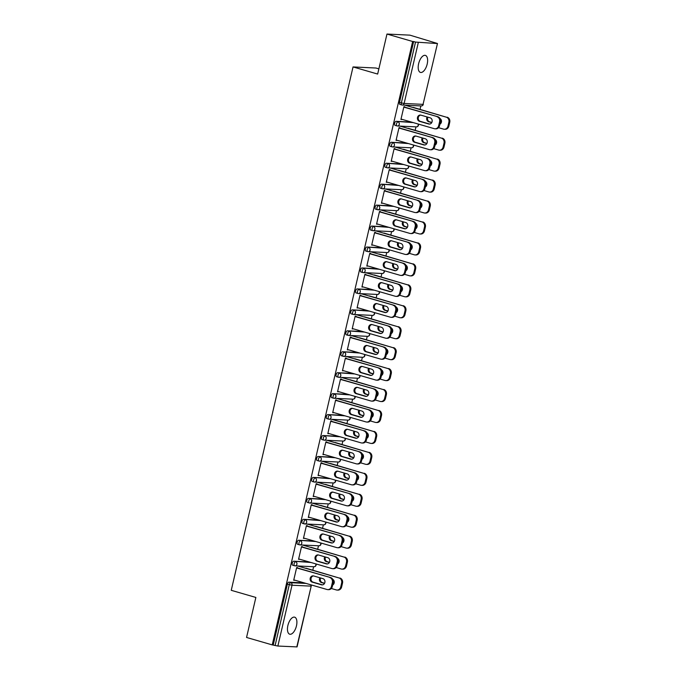 <?xml version="1.0" encoding="UTF-8"?>
<svg xmlns="http://www.w3.org/2000/svg" width="681" height="681" viewBox="0 0 681 681"><rect width="100%" height="100%" fill="white"/><g stroke="black" fill="none" stroke-linecap="round" stroke-linejoin="round"><path stroke-width="1.02" d="M296.456 625.89A8.87 4.197 106.2 0 0 294.643 617.173A8.87 4.197 106.2 0 0 287.893 625.481A8.87 4.197 106.2 0 0 289.706 634.198A8.87 4.197 106.2 0 0 296.456 625.89M427.183 64.108A8.87 4.197 106.2 0 0 425.37 55.382A8.87 4.197 106.2 0 0 418.628 63.699A8.87 4.197 106.2 0 0 420.441 72.416A8.87 4.197 106.2 0 0 427.183 64.108M378.874 68.866L375.98 68.023L353.039 66.934L231.251 590.316L255.869 597.45L246.556 637.459L272.23 644.898L412.643 41.49L386.97 34.05L409.911 35.148L437.474 43.499L423.054 104.363L437.474 43.499M312.809 570.167L313.609 566.728M317.686 549.218L318.487 545.779M322.564 528.277L323.364 524.838M327.433 507.328L328.233 503.889M332.311 486.387L333.111 482.948M337.18 465.438L337.98 461.999M342.058 444.489L342.858 441.05M346.935 423.548L347.736 420.109M351.805 402.599L352.605 399.16M356.682 381.649L357.482 378.21M361.551 360.709L362.352 357.27M366.429 339.759L367.229 336.32M371.307 318.819L372.107 315.38M376.176 297.869L376.976 294.43M381.054 276.92L381.854 273.481M385.923 255.979L386.723 252.54M390.8 235.03L391.601 231.591M395.678 214.081L396.478 210.642M400.547 193.14L401.347 189.701M405.425 172.191L406.225 168.752M410.294 151.25L411.094 147.811M415.172 130.301L415.972 126.862M420.049 109.352L420.849 105.913M401.696 104.908L400.028 104.423A2.077 0.979 -73.8 0 1 399.917 104.406A2.077 0.979 -73.8 0 1 399.492 102.363L401.373 102.908L415.521 42.077L437.211 43.541M399.492 102.363L413.648 41.532L412.643 41.49M415.521 42.077L413.648 41.532M296.797 646.95L311.217 586.086L297.061 646.907L277.865 646.048L272.23 644.898M353.039 66.934L377.657 74.059L386.97 34.05M400.973 119.269L401.79 119.507L400.922 119.464L403.893 106.713L404.761 106.755L404.625 107.343M413.163 107.572L414.031 107.607M294.456 565.715L292.796 565.239A2.077 0.979 -73.8 0 1 292.685 565.221A2.077 0.979 -73.8 0 1 292.26 563.178A2.077 0.979 -73.8 0 1 293.732 561.212L309.072 561.944M273.234 644.941L287.382 584.119A2.077 0.979 -73.8 0 1 288.855 582.153L304.194 582.885M302.262 547.209L302.398 546.622L301.53 546.579L298.559 559.331L299.478 559.161M310.8 547.439L311.668 547.481M304.211 523.825L302.543 523.348A2.077 0.979 -73.8 0 1 302.432 523.323A2.077 0.979 -73.8 0 1 302.006 521.28A2.077 0.979 -73.8 0 1 303.479 519.314L318.819 520.046M312.009 505.319L312.153 504.732L311.277 504.689L308.314 517.441L309.234 517.271M320.547 505.549L321.415 505.583M313.958 481.935L312.29 481.45A2.077 0.979 -73.8 0 1 312.179 481.433A2.077 0.979 -73.8 0 1 311.753 479.39A2.077 0.979 -73.8 0 1 313.226 477.424L328.565 478.156M321.764 463.429L321.9 462.833L321.032 462.799L318.061 475.551L318.98 475.381M330.294 463.65L331.162 463.693M323.705 440.045L322.036 439.56A2.077 0.979 -73.8 0 1 321.934 439.543A2.077 0.979 -73.8 0 1 321.509 437.5A2.077 0.979 -73.8 0 1 322.981 435.534L338.321 436.266M331.511 421.539L331.647 420.943L330.779 420.901L327.808 433.661L328.727 433.491M340.04 421.76L340.917 421.803M333.452 398.147L331.792 397.67A2.077 0.979 -73.8 0 1 331.681 397.653A2.077 0.979 -73.8 0 1 331.255 395.61A2.077 0.979 -73.8 0 1 332.728 393.644L348.068 394.376M341.258 379.64L341.394 379.053L340.526 379.011L337.555 391.762L338.474 391.592M349.796 379.87L350.664 379.913M343.198 356.257L341.539 355.771A2.077 0.979 -73.8 0 1 341.428 355.754A2.077 0.979 -73.8 0 1 341.002 353.711A2.077 0.979 -73.8 0 1 342.475 351.745L357.814 352.477M351.004 337.75L351.141 337.163L350.272 337.121L347.31 349.872L348.229 349.702M359.542 337.972L360.411 338.014M352.954 314.367L351.285 313.881A2.077 0.979 -73.8 0 1 351.175 313.864A2.077 0.979 -73.8 0 1 350.749 311.821A2.077 0.979 -73.8 0 1 352.222 309.855L367.561 310.587M360.751 295.86L360.896 295.265L360.019 295.222L357.057 307.982L357.976 307.812M369.289 296.082L370.158 296.124M362.701 272.477L361.032 271.991A2.077 0.979 -73.8 0 1 360.921 271.974A2.077 0.979 -73.8 0 1 360.504 269.931A2.077 0.979 -73.8 0 1 361.969 267.965L377.308 268.697M370.507 253.97L370.643 253.375L369.774 253.332L366.804 266.092L367.723 265.913M379.036 254.192L379.904 254.234M372.447 230.578L370.787 230.101A2.077 0.979 -73.8 0 1 370.677 230.084A2.077 0.979 -73.8 0 1 370.251 228.033A2.077 0.979 -73.8 0 1 371.724 226.075L387.063 226.807M380.253 212.072L380.39 211.485L379.521 211.442L376.55 224.194L377.47 224.023M388.791 212.302L389.66 212.344M382.194 188.688L380.534 188.203A2.077 0.979 -73.8 0 1 380.424 188.186A2.077 0.979 -73.8 0 1 379.998 186.143A2.077 0.979 -73.8 0 1 381.471 184.176L396.81 184.909M390 170.182L390.136 169.595L389.268 169.552L386.297 182.304L387.217 182.133M398.538 170.403L399.406 170.446M391.941 146.798L390.281 146.313A2.077 0.979 -73.8 0 1 390.17 146.296A2.077 0.979 -73.8 0 1 389.745 144.253A2.077 0.979 -73.8 0 1 391.217 142.286L406.557 143.019M399.747 128.292L399.883 127.696L399.015 127.653L396.053 140.414L396.972 140.243M408.285 128.513L409.153 128.556M396.819 125.849L395.159 125.372A2.077 0.979 -73.8 0 1 395.048 125.347A2.077 0.979 -73.8 0 1 394.622 123.304A2.077 0.979 -73.8 0 1 396.095 121.337L411.435 122.069M403.407 149.462L404.276 149.505M394.878 149.241L395.014 148.645L394.146 148.603L391.175 161.363L392.094 161.184M387.072 167.739L385.403 167.262A2.077 0.979 -73.8 0 1 385.293 167.245A2.077 0.979 -73.8 0 1 384.876 165.202A2.077 0.979 -73.8 0 1 386.34 163.236L401.688 163.968M393.661 191.352L394.529 191.395M385.123 191.131L385.267 190.535L384.399 190.493L381.428 203.253L382.347 203.083M377.325 209.637L375.657 209.152A2.077 0.979 -73.8 0 1 375.546 209.135A2.077 0.979 -73.8 0 1 375.12 207.092A2.077 0.979 -73.8 0 1 376.593 205.126L391.933 205.858M383.914 233.242L384.782 233.285M375.376 233.021L375.512 232.425L374.644 232.391L371.681 245.143L372.601 244.973M367.57 251.527L365.91 251.042A2.077 0.979 -73.8 0 1 365.799 251.025A2.077 0.979 -73.8 0 1 365.374 248.982A2.077 0.979 -73.8 0 1 366.846 247.016L382.186 247.748M374.167 275.141L375.035 275.175M365.629 274.911L365.765 274.324L364.897 274.281L361.926 287.033L362.845 286.863M357.823 293.417L356.163 292.941A2.077 0.979 -73.8 0 1 356.052 292.915A2.077 0.979 -73.8 0 1 355.627 290.872A2.077 0.979 -73.8 0 1 357.099 288.906L372.439 289.638M364.42 317.031L365.288 317.074M355.882 316.81L356.018 316.214L355.15 316.171L352.179 328.932L353.099 328.753M348.076 335.307L346.416 334.831A2.077 0.979 -73.8 0 1 346.306 334.814A2.077 0.979 -73.8 0 1 345.88 332.771A2.077 0.979 -73.8 0 1 347.353 330.804L362.692 331.536M354.665 358.921L355.533 358.964M346.135 358.7L346.271 358.104L345.403 358.061L342.432 370.822L343.352 370.651M338.329 377.206L336.661 376.721A2.077 0.979 -73.8 0 1 336.55 376.704A2.077 0.979 -73.8 0 1 336.133 374.661A2.077 0.979 -73.8 0 1 337.597 372.694L352.937 373.426M344.918 400.811L345.786 400.854M336.38 400.59L336.525 399.994L335.648 399.96L332.686 412.712L333.605 412.541M328.582 419.096L326.914 418.611A2.077 0.979 -73.8 0 1 326.803 418.594A2.077 0.979 -73.8 0 1 326.378 416.551A2.077 0.979 -73.8 0 1 327.85 414.584L343.19 415.316M335.171 442.71L336.039 442.752M326.633 442.48L326.769 441.892L325.901 441.85L322.939 454.602L323.85 454.431M318.827 460.986L317.167 460.509A2.077 0.979 -73.8 0 1 317.057 460.484A2.077 0.979 -73.8 0 1 316.631 458.441A2.077 0.979 -73.8 0 1 318.104 456.474L333.443 457.215M325.424 484.6L326.293 484.642M316.886 484.378L317.023 483.782L316.154 483.74L313.183 496.5L314.103 496.321M309.08 502.884L307.42 502.399A2.077 0.979 -73.8 0 1 307.31 502.382A2.077 0.979 -73.8 0 1 306.884 500.339A2.077 0.979 -73.8 0 1 308.357 498.373L323.696 499.105M315.669 526.49L316.546 526.532M307.14 526.268L307.276 525.672L306.407 525.63L303.437 538.39L304.356 538.22M299.334 544.774L297.665 544.289A2.077 0.979 -73.8 0 1 297.563 544.272A2.077 0.979 -73.8 0 1 297.137 542.229A2.077 0.979 -73.8 0 1 298.61 540.263L313.95 540.995M305.922 568.38L306.79 568.422M297.393 568.158L297.529 567.571L296.661 567.528L293.69 580.28L294.609 580.11M396.921 140.456L396.095 140.218M392.043 161.397L391.217 161.159M387.174 182.346L386.348 182.108M382.296 203.296L381.471 203.057M377.419 224.236L376.602 223.998M372.55 245.186L371.724 244.947M367.672 266.135L366.846 265.896M362.803 287.076L361.977 286.837M357.925 308.025L357.099 307.786M353.047 328.966L352.23 328.727M348.178 349.915L347.353 349.676M343.301 370.864L342.475 370.626M338.423 391.805L337.606 391.566M333.554 412.754L332.728 412.516M328.676 433.703L327.859 433.465M323.807 454.644L322.981 454.406M318.929 475.593L318.104 475.355M314.052 496.534L313.234 496.296M309.183 517.483L308.357 517.245M304.305 538.433L303.479 538.194M299.436 559.373L298.61 559.135M294.558 580.323L293.732 580.084M429.685 124.07A3.184 2.792 92.7 0 1 429.558 124.036L420.296 121.346A3.184 2.792 92.7 0 1 420.73 115.098M404.667 107.147L437.874 116.766A4.154 3.635 92.7 0 1 440.454 121.814L439.551 125.713A4.154 3.635 92.7 0 1 435.84 128.845L434.963 128.803A4.154 3.635 -87.3 0 0 438.683 125.67L439.551 125.713M434.963 128.803A4.154 3.635 -87.3 0 1 434.231 128.675L401.015 119.056M403.799 107.104L437.874 116.766M440.454 121.814L439.585 121.771L438.683 125.67M428.69 123.993L419.428 121.303A3.184 2.792 92.7 0 1 420.858 115.132L430.12 117.813A3.184 2.792 92.7 0 1 428.69 123.993L429.558 124.036M439.585 121.771A4.154 3.635 -87.3 0 0 437.006 116.723M427.115 116.945A3.184 2.792 -87.3 0 0 428.724 121.754L431.737 122.623M439.9 124.206A3.184 2.792 -87.3 0 0 440.003 118.511M438.53 127.679L443.527 129.118A4.154 3.635 -87.3 0 0 444.259 129.245A4.154 3.635 -87.3 0 0 447.979 126.113L448.881 122.222A4.154 3.635 -87.3 0 0 446.302 117.175L413.205 107.368M404.803 105.146L446.302 117.175M447.979 126.113L448.847 126.155L449.749 122.257L448.881 122.222M427.881 117.166A3.184 2.792 -87.3 0 0 429.592 121.797L431.831 122.444M448.847 126.155A4.154 3.635 92.7 0 1 445.136 129.288L444.259 129.245M447.17 117.217A4.154 3.635 92.7 0 1 449.749 122.257M424.816 145.01A3.184 2.792 92.7 0 1 424.68 144.976L415.419 142.295A3.184 2.792 92.7 0 1 415.853 136.038M399.798 128.096L433.005 137.715A4.154 3.635 92.7 0 1 435.585 142.763L434.674 146.653A4.154 3.635 92.7 0 1 430.962 149.786L430.094 149.743A4.154 3.635 -87.3 0 0 433.806 146.611L434.674 146.653M430.094 149.743A4.154 3.635 -87.3 0 1 429.353 149.624L396.146 140.005M398.93 128.054L433.005 137.715M435.585 142.763L434.716 142.721L433.806 146.611M423.812 144.934L414.55 142.252A3.184 2.792 92.7 0 1 415.989 136.081L425.25 138.762A3.184 2.792 92.7 0 1 423.812 144.934L424.68 144.976M434.716 142.721A4.154 3.635 -87.3 0 0 432.137 137.673M419.939 165.96A3.184 2.792 92.7 0 1 419.811 165.926L410.549 163.244A3.184 2.792 92.7 0 1 410.983 156.988M394.92 149.037L428.128 158.664A4.154 3.635 92.7 0 1 430.707 163.704L429.805 167.603A4.154 3.635 92.7 0 1 426.085 170.735L425.216 170.693A4.154 3.635 -87.3 0 0 428.936 167.56L429.805 167.603M425.216 170.693A4.154 3.635 -87.3 0 1 424.476 170.573L391.269 160.946M394.052 148.994L428.128 158.664M430.707 163.704L429.839 163.67L428.936 167.56M418.934 165.883L409.673 163.202A3.184 2.792 92.7 0 1 411.111 157.022L420.373 159.703A3.184 2.792 92.7 0 1 418.934 165.883L419.811 165.926M429.839 163.67A4.154 3.635 -87.3 0 0 427.259 158.622M415.07 186.909A3.184 2.792 92.7 0 1 414.933 186.866L405.672 184.185A3.184 2.792 92.7 0 1 406.106 177.937M390.043 169.986L423.259 179.605A4.154 3.635 92.7 0 1 425.838 184.653L424.927 188.552A4.154 3.635 92.7 0 1 421.216 191.684L420.347 191.642A4.154 3.635 -87.3 0 0 424.059 188.509L424.927 188.552M420.347 191.642A4.154 3.635 -87.3 0 1 419.607 191.514L386.399 181.895M389.174 169.944L423.259 179.605M425.838 184.653L424.961 184.611L424.059 188.509M414.065 186.832L404.803 184.142A3.184 2.792 92.7 0 1 406.242 177.971L415.504 180.652A3.184 2.792 92.7 0 1 414.065 186.832L414.933 186.866M424.961 184.611A4.154 3.635 -87.3 0 0 422.382 179.563M410.192 207.85A3.184 2.792 92.7 0 1 410.056 207.816L400.794 205.134A3.184 2.792 92.7 0 1 401.228 198.878M385.174 190.935L418.381 200.554A4.154 3.635 92.7 0 1 420.96 205.602L420.058 209.493A4.154 3.635 92.7 0 1 416.338 212.625L415.47 212.583A4.154 3.635 -87.3 0 0 419.181 209.45L420.058 209.493M415.47 212.583A4.154 3.635 -87.3 0 1 414.729 212.463L381.522 202.844M384.305 190.893L418.381 200.554M420.96 205.602L420.092 205.56L419.181 209.45M409.187 207.773L399.926 205.092A3.184 2.792 92.7 0 1 401.364 198.912L410.626 201.602A3.184 2.792 92.7 0 1 409.187 207.773L410.056 207.816M420.092 205.56A4.154 3.635 -87.3 0 0 417.513 200.512M405.314 228.799A3.184 2.792 92.7 0 1 405.186 228.765L395.925 226.083A3.184 2.792 92.7 0 1 396.359 219.827M380.296 211.876L413.503 221.495A4.154 3.635 92.7 0 1 416.082 226.543L415.18 230.442A4.154 3.635 92.7 0 1 411.469 233.574L410.592 233.532A4.154 3.635 -87.3 0 0 414.312 230.399L415.18 230.442M410.592 233.532A4.154 3.635 -87.3 0 1 409.86 233.404L376.644 223.785M379.428 211.834L413.503 221.495M416.082 226.543L415.214 226.501L414.312 230.399M404.318 228.722L395.057 226.041A3.184 2.792 92.7 0 1 396.487 219.861L405.748 222.542A3.184 2.792 92.7 0 1 404.318 228.722L405.186 228.765M415.214 226.501A4.154 3.635 -87.3 0 0 412.635 221.461M422.237 137.885A3.184 2.792 -87.3 0 0 423.846 142.695L426.859 143.572M435.031 145.147A3.184 2.792 -87.3 0 0 435.133 139.46M433.661 148.62L438.649 150.067A4.154 3.635 -87.3 0 0 439.39 150.195A4.154 3.635 -87.3 0 0 443.101 147.062L444.012 143.163A4.154 3.635 -87.3 0 0 441.433 138.115L408.328 128.317M399.926 126.096L441.433 138.115M443.101 147.062L443.969 147.096L444.88 143.206L444.012 143.163M423.012 138.107A3.184 2.792 -87.3 0 0 424.714 142.738L426.953 143.385M443.969 147.096A4.154 3.635 92.7 0 1 440.258 150.229L439.39 150.195M442.301 138.158A4.154 3.635 92.7 0 1 444.88 143.206M417.359 158.835A3.184 2.792 -87.3 0 0 418.968 163.644L421.982 164.513M430.154 166.096A3.184 2.792 -87.3 0 0 430.256 160.401M428.783 169.569L433.771 171.016A4.154 3.635 -87.3 0 0 434.512 171.135A4.154 3.635 -87.3 0 0 438.232 168.003L439.134 164.112A4.154 3.635 -87.3 0 0 436.555 159.065L403.458 149.267M395.057 147.036L436.555 159.065M438.232 168.003L439.1 168.045L440.003 164.155L439.134 164.112M418.134 159.056A3.184 2.792 -87.3 0 0 419.845 163.687L422.084 164.334M439.1 168.045A4.154 3.635 92.7 0 1 435.38 171.178L434.512 171.135M437.423 159.107A4.154 3.635 92.7 0 1 440.003 164.155M412.49 179.775A3.184 2.792 -87.3 0 0 414.099 184.594L417.112 185.462M425.276 187.045A3.184 2.792 -87.3 0 0 425.387 181.35M423.914 190.51L428.902 191.957A4.154 3.635 -87.3 0 0 429.643 192.085A4.154 3.635 -87.3 0 0 433.354 188.952L434.265 185.053A4.154 3.635 -87.3 0 0 431.677 180.014L398.581 170.207M390.179 167.986L431.677 180.014M433.354 188.952L434.223 188.995L435.133 185.096L434.265 185.053M413.256 180.005A3.184 2.792 -87.3 0 0 414.967 184.628L417.206 185.283M434.223 188.995A4.154 3.635 92.7 0 1 430.511 192.127L429.643 192.085M432.554 180.048A4.154 3.635 92.7 0 1 435.133 185.096M407.613 200.725A3.184 2.792 -87.3 0 0 409.221 205.534L412.235 206.411M420.407 207.986A3.184 2.792 -87.3 0 0 420.509 202.3M419.036 211.459L424.025 212.906A4.154 3.635 -87.3 0 0 424.765 213.025A4.154 3.635 -87.3 0 0 428.477 209.893L429.388 206.002A4.154 3.635 -87.3 0 0 426.808 200.955L393.712 191.157M385.31 188.935L426.808 200.955M428.477 209.893L429.353 209.935L430.256 206.045L429.388 206.002M408.387 200.946A3.184 2.792 -87.3 0 0 410.09 205.577L412.337 206.224M429.353 209.935A4.154 3.635 92.7 0 1 425.634 213.068L424.765 213.025M427.677 200.997A4.154 3.635 92.7 0 1 430.256 206.045M402.743 221.674A3.184 2.792 -87.3 0 0 404.352 226.484L407.366 227.352M415.529 228.935A3.184 2.792 -87.3 0 0 415.631 223.24M414.159 232.408L419.155 233.855A4.154 3.635 -87.3 0 0 419.888 233.975A4.154 3.635 -87.3 0 0 423.608 230.842L424.51 226.952A4.154 3.635 -87.3 0 0 421.931 221.904L388.834 212.106M380.432 209.876L421.931 221.904M423.608 230.842L424.476 230.885L425.378 226.994L424.51 226.952M403.51 221.895A3.184 2.792 -87.3 0 0 405.221 226.526L407.459 227.173M424.476 230.885A4.154 3.635 92.7 0 1 420.764 234.017L419.888 233.975M422.799 221.946A4.154 3.635 92.7 0 1 425.378 226.994M400.445 249.74A3.184 2.792 92.7 0 1 400.309 249.706L391.047 247.024A3.184 2.792 92.7 0 1 391.481 240.776M375.427 232.825L408.634 242.445A4.154 3.635 92.7 0 1 411.213 247.492L410.302 251.383A4.154 3.635 92.7 0 1 406.591 254.515L405.723 254.481A4.154 3.635 -87.3 0 0 409.434 251.349L410.302 251.383M405.723 254.481A4.154 3.635 -87.3 0 1 404.982 254.353L371.775 244.734M374.55 232.783L408.634 242.445M411.213 247.492L410.345 247.45L409.434 251.349M399.441 249.663L390.179 246.982A3.184 2.792 92.7 0 1 391.618 240.81L400.879 243.492A3.184 2.792 92.7 0 1 399.441 249.663L400.309 249.706M410.345 247.45A4.154 3.635 -87.3 0 0 407.766 242.402M397.866 242.615A3.184 2.792 -87.3 0 0 399.475 247.424L402.488 248.301M410.66 249.884A3.184 2.792 -87.3 0 0 410.762 244.19M409.29 253.349L414.278 254.796A4.154 3.635 -87.3 0 0 415.018 254.924A4.154 3.635 -87.3 0 0 418.73 251.791L419.641 247.893A4.154 3.635 -87.3 0 0 417.061 242.845L383.956 233.047M375.554 230.825L417.061 242.845M418.73 251.791L419.598 251.834L420.509 247.935L419.641 247.893M398.64 242.845A3.184 2.792 -87.3 0 0 400.343 247.467L402.582 248.122M419.598 251.834A4.154 3.635 92.7 0 1 415.887 254.966L415.018 254.924M417.93 242.887A4.154 3.635 92.7 0 1 420.509 247.935M395.567 270.689A3.184 2.792 92.7 0 1 395.431 270.655L386.178 267.974A3.184 2.792 92.7 0 1 386.612 261.717M370.549 253.775L403.756 263.394A4.154 3.635 92.7 0 1 406.336 268.442L405.433 272.332A4.154 3.635 92.7 0 1 401.713 275.464L400.845 275.422A4.154 3.635 -87.3 0 0 404.565 272.289L405.433 272.332M400.845 275.422A4.154 3.635 -87.3 0 1 400.105 275.303L366.897 265.675M369.681 253.732L403.756 263.394M406.336 268.442L405.467 268.399L404.565 272.289M394.563 270.612L385.301 267.931A3.184 2.792 92.7 0 1 386.74 261.751L396.001 264.441A3.184 2.792 92.7 0 1 394.563 270.612L395.431 270.655M405.467 268.399A4.154 3.635 -87.3 0 0 402.888 263.351M392.988 263.564A3.184 2.792 -87.3 0 0 394.597 268.374L397.61 269.25M405.782 270.825A3.184 2.792 -87.3 0 0 405.885 265.139M404.412 274.298L409.4 275.745A4.154 3.635 -87.3 0 0 410.141 275.865A4.154 3.635 -87.3 0 0 413.861 272.732L414.763 268.842A4.154 3.635 -87.3 0 0 412.184 263.794L379.087 253.996M370.685 251.774L412.184 263.794M413.861 272.732L414.729 272.775L415.631 268.884L414.763 268.842M393.763 263.785A3.184 2.792 -87.3 0 0 395.474 268.416L397.713 269.063M414.729 272.775A4.154 3.635 92.7 0 1 411.009 275.907L410.141 275.865M413.052 263.836A4.154 3.635 92.7 0 1 415.631 268.884M390.698 291.638A3.184 2.792 92.7 0 1 390.562 291.604L381.3 288.914A3.184 2.792 92.7 0 1 381.735 282.666M365.671 274.715L398.887 284.335A4.154 3.635 92.7 0 1 401.467 289.382L400.556 293.281A4.154 3.635 92.7 0 1 396.844 296.414L395.976 296.371A4.154 3.635 -87.3 0 0 399.687 293.239L400.556 293.281M395.976 296.371A4.154 3.635 -87.3 0 1 395.235 296.244L362.028 286.624M364.803 274.673L398.887 284.335M401.467 289.382L400.59 289.34L399.687 293.239M389.694 291.562L380.432 288.88A3.184 2.792 92.7 0 1 381.871 282.7L391.132 285.382A3.184 2.792 92.7 0 1 389.694 291.562L390.562 291.604M400.59 289.34A4.154 3.635 -87.3 0 0 398.01 284.292M388.119 284.513A3.184 2.792 -87.3 0 0 389.728 289.323L392.741 290.191M400.905 291.774A3.184 2.792 -87.3 0 0 401.015 286.08M399.543 295.248L404.531 296.686A4.154 3.635 -87.3 0 0 405.272 296.814A4.154 3.635 -87.3 0 0 408.983 293.681L409.885 289.791A4.154 3.635 -87.3 0 0 407.306 284.743L374.209 274.937M365.808 272.715L407.306 284.743M408.983 293.681L409.851 293.724L410.762 289.825L409.885 289.791M388.885 284.735A3.184 2.792 -87.3 0 0 390.596 289.365L392.835 290.012M409.851 293.724A4.154 3.635 92.7 0 1 406.14 296.856L405.272 296.814M408.183 284.786A4.154 3.635 92.7 0 1 410.762 289.825M385.821 312.579A3.184 2.792 92.7 0 1 385.684 312.545L376.423 309.864A3.184 2.792 92.7 0 1 376.857 303.607M360.802 295.665L394.01 305.284A4.154 3.635 92.7 0 1 396.589 310.332L395.687 314.222A4.154 3.635 92.7 0 1 391.967 317.355L391.098 317.312A4.154 3.635 -87.3 0 0 394.81 314.179L395.687 314.222M391.098 317.312A4.154 3.635 -87.3 0 1 390.358 317.193L357.15 307.574M359.934 295.622L394.01 305.284M396.589 310.332L395.721 310.289L394.81 314.179M384.816 312.502L375.554 309.821A3.184 2.792 92.7 0 1 376.993 303.649L386.255 306.331A3.184 2.792 92.7 0 1 384.816 312.502L385.684 312.545M395.721 310.289A4.154 3.635 -87.3 0 0 393.141 305.241M383.241 305.454A3.184 2.792 -87.3 0 0 384.85 310.264L387.864 311.14M396.036 312.715A3.184 2.792 -87.3 0 0 396.138 307.029M394.665 316.188L399.653 317.635A4.154 3.635 -87.3 0 0 400.394 317.763A4.154 3.635 -87.3 0 0 404.105 314.631L405.016 310.732A4.154 3.635 -87.3 0 0 402.437 305.684L369.34 295.886M360.939 293.664L402.437 305.684M404.105 314.631L404.982 314.665L405.885 310.774L405.016 310.732M384.016 305.684A3.184 2.792 -87.3 0 0 385.718 310.306L387.966 310.953M404.982 314.665A4.154 3.635 92.7 0 1 401.262 317.797L400.394 317.763M403.305 305.726A4.154 3.635 92.7 0 1 405.885 310.774M380.943 333.528A3.184 2.792 92.7 0 1 380.815 333.494L371.554 330.813A3.184 2.792 92.7 0 1 371.988 324.556M355.925 316.605L389.132 326.233A4.154 3.635 92.7 0 1 391.711 331.281L390.809 335.171A4.154 3.635 92.7 0 1 387.089 338.304L386.221 338.261A4.154 3.635 -87.3 0 0 389.941 335.129L390.809 335.171M386.221 338.261A4.154 3.635 -87.3 0 1 385.489 338.142L352.273 328.514M355.056 316.571L389.132 326.233M391.711 331.281L390.843 331.238L389.941 335.129M379.947 333.452L370.685 330.77A3.184 2.792 92.7 0 1 372.115 324.59L381.377 327.272A3.184 2.792 92.7 0 1 379.947 333.452L380.815 333.494M390.843 331.238A4.154 3.635 -87.3 0 0 388.264 326.19M378.364 326.403A3.184 2.792 -87.3 0 0 379.981 331.213L382.986 332.081M391.158 333.664A3.184 2.792 -87.3 0 0 391.26 327.97M389.787 337.138L394.784 338.585A4.154 3.635 -87.3 0 0 395.516 338.704A4.154 3.635 -87.3 0 0 399.236 335.571L400.139 331.681A4.154 3.635 -87.3 0 0 397.559 326.633L364.463 316.835M356.061 314.605L397.559 326.633M399.236 335.571L400.105 335.614L401.007 331.724L400.139 331.681M379.138 326.625A3.184 2.792 -87.3 0 0 380.849 331.255L383.088 331.902M400.105 335.614A4.154 3.635 92.7 0 1 396.385 338.746L395.516 338.704M398.428 326.676A4.154 3.635 92.7 0 1 401.007 331.724M376.074 354.478A3.184 2.792 92.7 0 1 375.938 354.435L366.676 351.754A3.184 2.792 92.7 0 1 367.11 345.505M351.055 337.555L384.263 347.174A4.154 3.635 92.7 0 1 386.842 352.222L385.931 356.12A4.154 3.635 92.7 0 1 382.22 359.253L381.351 359.21A4.154 3.635 -87.3 0 0 385.063 356.078L385.931 356.12M381.351 359.21A4.154 3.635 -87.3 0 1 380.611 359.083L347.404 349.464M350.179 337.512L384.263 347.174M386.842 352.222L385.974 352.179L385.063 356.078M375.069 354.401L365.808 351.711A3.184 2.792 92.7 0 1 367.246 345.539L376.508 348.221A3.184 2.792 92.7 0 1 375.069 354.401L375.938 354.435M385.974 352.179A4.154 3.635 -87.3 0 0 383.394 347.131M373.494 347.353A3.184 2.792 -87.3 0 0 375.103 352.162L378.117 353.03M386.28 354.614A3.184 2.792 -87.3 0 0 386.391 348.919M384.918 358.087L389.907 359.525A4.154 3.635 -87.3 0 0 390.647 359.653A4.154 3.635 -87.3 0 0 394.359 356.521L395.269 352.622A4.154 3.635 -87.3 0 0 392.69 347.582L359.585 337.776M351.183 335.554L392.69 347.582M394.359 356.521L395.227 356.563L396.138 352.664L395.269 352.622M374.269 347.574A3.184 2.792 -87.3 0 0 375.972 352.196L378.21 352.852M395.227 356.563A4.154 3.635 92.7 0 1 391.515 359.696L390.647 359.653M393.558 347.616A4.154 3.635 92.7 0 1 396.138 352.664M371.196 375.418A3.184 2.792 92.7 0 1 371.06 375.384L361.798 372.703A3.184 2.792 92.7 0 1 362.232 366.446M346.178 358.504L379.385 368.123A4.154 3.635 92.7 0 1 381.964 373.171L381.062 377.061A4.154 3.635 92.7 0 1 377.342 380.194L376.474 380.151A4.154 3.635 -87.3 0 0 380.194 377.019L381.062 377.061M376.474 380.151A4.154 3.635 -87.3 0 1 375.733 380.032L342.526 370.413M345.31 358.461L379.385 368.123M381.964 373.171L381.096 373.128L380.194 377.019M370.192 375.342L360.93 372.66A3.184 2.792 92.7 0 1 362.369 366.48L371.63 369.17A3.184 2.792 92.7 0 1 370.192 375.342L371.06 375.384M381.096 373.128A4.154 3.635 -87.3 0 0 378.517 368.08M368.617 368.293A3.184 2.792 -87.3 0 0 370.226 373.103L373.239 373.98M381.411 375.554A3.184 2.792 -87.3 0 0 381.513 369.868M380.041 379.028L385.029 380.475A4.154 3.635 -87.3 0 0 385.769 380.594A4.154 3.635 -87.3 0 0 389.489 377.461L390.392 373.571A4.154 3.635 -87.3 0 0 387.812 368.523L354.716 358.725M346.314 356.503L387.812 368.523M389.489 377.461L390.358 377.504L391.26 373.614L390.392 373.571M369.391 368.515A3.184 2.792 -87.3 0 0 371.094 373.145L373.341 373.792M390.358 377.504A4.154 3.635 92.7 0 1 386.638 380.636L385.769 380.594M388.681 368.566A4.154 3.635 92.7 0 1 391.26 373.614M366.327 396.368A3.184 2.792 92.7 0 1 366.191 396.333L356.929 393.652A3.184 2.792 92.7 0 1 357.363 387.395M341.3 379.445L374.516 389.072A4.154 3.635 92.7 0 1 377.095 394.112L376.184 398.01A4.154 3.635 92.7 0 1 372.473 401.143L371.605 401.1A4.154 3.635 -87.3 0 0 375.316 397.968L376.184 398.01M371.605 401.1A4.154 3.635 -87.3 0 1 370.864 400.973L337.657 391.354M340.432 379.402L374.516 389.072M377.095 394.112L376.218 394.078L375.316 397.968M365.322 396.291L356.061 393.609A3.184 2.792 92.7 0 1 357.499 387.429L366.761 390.111A3.184 2.792 92.7 0 1 365.322 396.291L366.191 396.333M376.218 394.078A4.154 3.635 -87.3 0 0 373.639 389.03M363.748 389.243A3.184 2.792 -87.3 0 0 365.356 394.052L368.37 394.92M376.533 396.504A3.184 2.792 -87.3 0 0 376.644 390.809M375.163 399.977L380.16 401.424A4.154 3.635 -87.3 0 0 380.9 401.543A4.154 3.635 -87.3 0 0 384.612 398.411L385.514 394.52A4.154 3.635 -87.3 0 0 382.935 389.472L349.838 379.675M341.436 377.444L382.935 389.472M384.612 398.411L385.48 398.453L386.391 394.563L385.514 394.52M364.514 389.464A3.184 2.792 -87.3 0 0 366.225 394.095L368.464 394.742M385.48 398.453A4.154 3.635 92.7 0 1 381.769 401.586L380.9 401.543M383.812 389.515A4.154 3.635 92.7 0 1 386.391 394.563M361.449 417.308A3.184 2.792 92.7 0 1 361.313 417.274L352.051 414.593A3.184 2.792 92.7 0 1 352.486 408.345M336.431 400.394L369.638 410.013A4.154 3.635 92.7 0 1 372.218 415.061L371.315 418.951A4.154 3.635 92.7 0 1 367.595 422.084L366.727 422.05A4.154 3.635 -87.3 0 0 370.438 418.917L371.315 418.951M366.727 422.05A4.154 3.635 -87.3 0 1 365.986 421.922L332.779 412.303M335.563 400.351L369.638 410.013M372.218 415.061L371.349 415.018L370.438 418.917M360.445 417.232L351.183 414.55A3.184 2.792 92.7 0 1 352.622 408.379L361.883 411.06A3.184 2.792 92.7 0 1 360.445 417.232L361.313 417.274M371.349 415.018A4.154 3.635 -87.3 0 0 368.77 409.971M358.87 410.183A3.184 2.792 -87.3 0 0 360.479 414.993L363.492 415.87M371.664 417.453A3.184 2.792 -87.3 0 0 371.766 411.758M370.294 420.918L375.282 422.365A4.154 3.635 -87.3 0 0 376.023 422.492A4.154 3.635 -87.3 0 0 379.734 419.36L380.645 415.461A4.154 3.635 -87.3 0 0 378.066 410.413L344.961 400.615M336.567 398.394L378.066 410.413M379.734 419.36L380.611 419.402L381.513 415.504L380.645 415.461M359.645 410.413A3.184 2.792 -87.3 0 0 361.347 415.035L363.586 415.691M380.611 419.402A4.154 3.635 92.7 0 1 376.891 422.535L376.023 422.492M378.934 410.456A4.154 3.635 92.7 0 1 381.513 415.504M356.572 438.258A3.184 2.792 92.7 0 1 356.444 438.223L347.182 435.542A3.184 2.792 92.7 0 1 347.616 429.285M331.553 421.343L364.761 430.962A4.154 3.635 92.7 0 1 367.34 436.01L366.438 439.9A4.154 3.635 92.7 0 1 362.718 443.033L361.849 442.99A4.154 3.635 -87.3 0 0 365.569 439.858L366.438 439.9M361.849 442.99A4.154 3.635 -87.3 0 1 361.117 442.871L327.901 433.244M330.685 421.301L364.761 430.962M367.34 436.01L366.472 435.968L365.569 439.858M355.576 438.181L346.314 435.5A3.184 2.792 92.7 0 1 347.744 429.319L357.006 432.009A3.184 2.792 92.7 0 1 355.576 438.181L356.444 438.223M366.472 435.968A4.154 3.635 -87.3 0 0 363.892 430.92M353.992 431.133A3.184 2.792 -87.3 0 0 355.61 435.942L358.615 436.819M366.787 438.394A3.184 2.792 -87.3 0 0 366.889 432.707M365.416 441.867L370.413 443.314A4.154 3.635 -87.3 0 0 371.145 443.433A4.154 3.635 -87.3 0 0 374.865 440.301L375.767 436.41A4.154 3.635 -87.3 0 0 373.188 431.362L340.091 421.565M331.69 419.343L373.188 431.362M374.865 440.301L375.733 440.343L376.636 436.453L375.767 436.41M354.767 431.354A3.184 2.792 -87.3 0 0 356.478 435.985L358.717 436.632M375.733 440.343A4.154 3.635 92.7 0 1 372.013 443.476L371.145 443.433M374.056 431.405A4.154 3.635 92.7 0 1 376.636 436.453M351.702 459.207A3.184 2.792 92.7 0 1 351.566 459.173L342.305 456.483A3.184 2.792 92.7 0 1 342.739 450.235M326.684 442.284L359.891 451.903A4.154 3.635 92.7 0 1 362.471 456.951L361.56 460.85A4.154 3.635 92.7 0 1 357.848 463.982L356.98 463.94A4.154 3.635 -87.3 0 0 360.692 460.807L361.56 460.85M356.98 463.94A4.154 3.635 -87.3 0 1 356.24 463.812L323.032 454.193M325.807 442.241L359.891 451.903M362.471 456.951L361.602 456.908L360.692 460.807M350.698 459.13L341.436 456.449A3.184 2.792 92.7 0 1 342.875 450.269L352.137 452.95A3.184 2.792 92.7 0 1 350.698 459.13L351.566 459.173M361.602 456.908A4.154 3.635 -87.3 0 0 359.023 451.869M349.123 452.082A3.184 2.792 -87.3 0 0 350.732 456.891L353.745 457.76M361.909 459.343A3.184 2.792 -87.3 0 0 362.02 453.648M360.547 462.816L365.535 464.263A4.154 3.635 -87.3 0 0 366.276 464.382A4.154 3.635 -87.3 0 0 369.987 461.25L370.898 457.36A4.154 3.635 -87.3 0 0 368.319 452.312L335.214 442.505M326.812 440.284L368.319 452.312M369.987 461.25L370.856 461.292L371.766 457.394L370.898 457.36M349.898 452.303A3.184 2.792 -87.3 0 0 351.6 456.934L353.839 457.581M370.856 461.292A4.154 3.635 92.7 0 1 367.144 464.425L366.276 464.382M369.187 452.354A4.154 3.635 92.7 0 1 371.766 457.394M346.825 480.148A3.184 2.792 92.7 0 1 346.689 480.114L337.427 477.432A3.184 2.792 92.7 0 1 337.861 471.184M321.807 463.233L355.014 472.852A4.154 3.635 92.7 0 1 357.593 477.9L356.691 481.79A4.154 3.635 92.7 0 1 352.971 484.923L352.103 484.881A4.154 3.635 -87.3 0 0 355.822 481.748L356.691 481.79M352.103 484.881A4.154 3.635 -87.3 0 1 351.362 484.761L318.155 475.142M320.938 463.191L355.014 472.852M357.593 477.9L356.725 477.858L355.822 481.748M345.82 480.071L336.559 477.39A3.184 2.792 92.7 0 1 337.997 471.218L347.259 473.899A3.184 2.792 92.7 0 1 345.82 480.071L346.689 480.114M356.725 477.858A4.154 3.635 -87.3 0 0 354.146 472.81M344.245 473.023A3.184 2.792 -87.3 0 0 345.854 477.832L348.868 478.709M357.04 480.284A3.184 2.792 -87.3 0 0 357.142 474.597M355.669 483.757L360.658 485.204A4.154 3.635 -87.3 0 0 361.398 485.332A4.154 3.635 -87.3 0 0 365.118 482.199L366.02 478.3A4.154 3.635 -87.3 0 0 363.441 473.252L330.345 463.455M321.943 461.233L363.441 473.252M365.118 482.199L365.986 482.242L366.889 478.343L366.02 478.3M345.02 473.252A3.184 2.792 -87.3 0 0 346.723 477.875L348.97 478.522M365.986 482.242A4.154 3.635 92.7 0 1 362.266 485.366L361.398 485.332M364.309 473.295A4.154 3.635 92.7 0 1 366.889 478.343M341.956 501.097A3.184 2.792 92.7 0 1 341.819 501.063L332.558 498.381A3.184 2.792 92.7 0 1 332.992 492.125M316.929 484.174L350.136 493.802A4.154 3.635 92.7 0 1 352.724 498.85L351.813 502.74A4.154 3.635 92.7 0 1 348.102 505.872L347.225 505.83A4.154 3.635 -87.3 0 0 350.945 502.697L351.813 502.74M347.225 505.83A4.154 3.635 -87.3 0 1 346.493 505.711L313.286 496.083M316.061 484.14L350.136 493.802M352.724 498.85L351.847 498.807L350.945 502.697M340.951 501.02L331.69 498.339A3.184 2.792 92.7 0 1 333.128 492.159L342.39 494.84A3.184 2.792 92.7 0 1 340.951 501.02L341.819 501.063M351.847 498.807A4.154 3.635 -87.3 0 0 349.268 493.759M339.376 493.972A3.184 2.792 -87.3 0 0 340.985 498.781L343.999 499.658M352.162 501.233A3.184 2.792 -87.3 0 0 352.264 495.538M350.792 504.706L355.788 506.153A4.154 3.635 -87.3 0 0 356.529 506.272A4.154 3.635 -87.3 0 0 360.24 503.14L361.143 499.25A4.154 3.635 -87.3 0 0 358.564 494.202L325.467 484.404M317.065 482.182L358.564 494.202M360.24 503.14L361.109 503.182L362.02 499.292L361.143 499.25M340.142 494.193A3.184 2.792 -87.3 0 0 341.853 498.824L344.092 499.471M361.109 503.182A4.154 3.635 92.7 0 1 357.397 506.315L356.529 506.272M359.432 494.244A4.154 3.635 92.7 0 1 362.02 499.292M337.078 522.046A3.184 2.792 92.7 0 1 336.942 522.012L327.68 519.322A3.184 2.792 92.7 0 1 328.114 513.074M312.06 505.123L345.267 514.742A4.154 3.635 92.7 0 1 347.846 519.79L346.935 523.689A4.154 3.635 92.7 0 1 343.224 526.822L342.356 526.779A4.154 3.635 -87.3 0 0 346.067 523.646L346.935 523.689M342.356 526.779A4.154 3.635 -87.3 0 1 341.615 526.651L308.408 517.032M311.191 505.081L345.267 514.742M347.846 519.79L346.978 519.748L346.067 523.646M336.073 521.969L326.812 519.28A3.184 2.792 92.7 0 1 328.251 513.108L337.512 515.789A3.184 2.792 92.7 0 1 336.073 521.969L336.942 522.012M346.978 519.748A4.154 3.635 -87.3 0 0 344.399 514.7M334.499 514.921A3.184 2.792 -87.3 0 0 336.108 519.731L339.121 520.599M347.293 522.182A3.184 2.792 -87.3 0 0 347.395 516.487M345.922 525.655L350.911 527.094A4.154 3.635 -87.3 0 0 351.651 527.222A4.154 3.635 -87.3 0 0 355.363 524.089L356.274 520.19A4.154 3.635 -87.3 0 0 353.694 515.151L320.589 505.345M312.187 503.123L353.694 515.151M355.363 524.089L356.231 524.132L357.142 520.233L356.274 520.19M335.273 515.142A3.184 2.792 -87.3 0 0 336.976 519.765L339.215 520.42M356.231 524.132A4.154 3.635 92.7 0 1 352.52 527.264L351.651 527.222M354.563 515.185A4.154 3.635 92.7 0 1 357.142 520.233M332.2 542.987A3.184 2.792 92.7 0 1 332.073 542.953L322.811 540.271A3.184 2.792 92.7 0 1 323.245 534.015M307.182 526.072L340.389 535.692A4.154 3.635 92.7 0 1 342.969 540.74L342.066 544.63A4.154 3.635 92.7 0 1 338.346 547.762L337.478 547.72A4.154 3.635 -87.3 0 0 341.198 544.587L342.066 544.63M337.478 547.72A4.154 3.635 -87.3 0 1 336.737 547.601L303.53 537.981M306.314 526.03L340.389 535.692M342.969 540.74L342.1 540.697L341.198 544.587M331.196 542.91L321.943 540.229A3.184 2.792 92.7 0 1 323.373 534.049L332.634 536.739A3.184 2.792 92.7 0 1 331.196 542.91L332.073 542.953M342.1 540.697A4.154 3.635 -87.3 0 0 339.521 535.649M329.621 535.862A3.184 2.792 -87.3 0 0 331.238 540.671L334.243 541.548M342.415 543.123A3.184 2.792 -87.3 0 0 342.517 537.437M341.045 546.596L346.033 548.043A4.154 3.635 -87.3 0 0 346.774 548.171A4.154 3.635 -87.3 0 0 350.494 545.038L351.396 541.14A4.154 3.635 -87.3 0 0 348.817 536.092L315.72 526.294M307.318 524.072L348.817 536.092M350.494 545.038L351.362 545.072L352.264 541.182L351.396 541.14M330.396 536.083A3.184 2.792 -87.3 0 0 332.107 540.714L334.345 541.361M351.362 545.072A4.154 3.635 92.7 0 1 347.642 548.205L346.774 548.171M349.685 536.134A4.154 3.635 92.7 0 1 352.264 541.182M327.331 563.936A3.184 2.792 92.7 0 1 327.195 563.902L317.933 561.221A3.184 2.792 92.7 0 1 318.368 554.964M302.313 547.013L335.52 556.641A4.154 3.635 92.7 0 1 338.099 561.68L337.189 565.579A4.154 3.635 92.7 0 1 333.477 568.712L332.609 568.669A4.154 3.635 -87.3 0 0 336.32 565.536L337.189 565.579M332.609 568.669A4.154 3.635 -87.3 0 1 331.868 568.541L298.661 558.922M301.436 546.971L335.52 556.641M338.099 561.68L337.231 561.646L336.32 565.536M326.327 563.859L317.065 561.178A3.184 2.792 92.7 0 1 318.504 554.998L327.765 557.679A3.184 2.792 92.7 0 1 326.327 563.859L327.195 563.902M337.231 561.646A4.154 3.635 -87.3 0 0 334.652 556.598M324.752 556.811A3.184 2.792 -87.3 0 0 326.361 561.621L329.374 562.489M337.538 564.072A3.184 2.792 -87.3 0 0 337.648 558.377M336.176 567.545L341.164 568.993A4.154 3.635 -87.3 0 0 341.905 569.112A4.154 3.635 -87.3 0 0 345.616 565.979L346.527 562.089A4.154 3.635 -87.3 0 0 343.948 557.041L310.842 547.243M302.441 545.013L343.948 557.041M345.616 565.979L346.484 566.022L347.395 562.131L346.527 562.089M325.527 557.032A3.184 2.792 -87.3 0 0 327.229 561.663L329.468 562.31M346.484 566.022A4.154 3.635 92.7 0 1 342.773 569.154L341.905 569.112M344.816 557.084A4.154 3.635 92.7 0 1 347.395 562.131M322.454 584.877A3.184 2.792 92.7 0 1 322.317 584.843L313.056 582.161A3.184 2.792 92.7 0 1 313.49 575.913M297.435 567.963L330.643 577.582A4.154 3.635 92.7 0 1 333.222 582.63L332.319 586.52A4.154 3.635 92.7 0 1 328.6 589.652L327.731 589.618A4.154 3.635 -87.3 0 0 331.451 586.486L332.319 586.52M327.731 589.618A4.154 3.635 -87.3 0 1 326.991 589.491L293.783 579.871M296.567 567.92L330.643 577.582M333.222 582.63L332.354 582.587L331.451 586.486M321.449 584.809L312.187 582.119A3.184 2.792 92.7 0 1 313.626 575.947L322.888 578.629A3.184 2.792 92.7 0 1 321.449 584.809L322.317 584.843M332.354 582.587A4.154 3.635 -87.3 0 0 329.774 577.539M319.874 577.752A3.184 2.792 -87.3 0 0 321.483 582.561L324.496 583.438M332.668 585.022A3.184 2.792 -87.3 0 0 332.771 579.327M331.298 588.486L336.286 589.933A4.154 3.635 -87.3 0 0 337.027 590.061A4.154 3.635 -87.3 0 0 340.747 586.928L341.649 583.03A4.154 3.635 -87.3 0 0 339.07 577.982L305.973 568.184M297.571 565.962L339.07 577.982M340.747 586.928L341.615 586.971L342.517 583.072L341.649 583.03M320.649 577.982A3.184 2.792 -87.3 0 0 322.351 582.604L324.599 583.259M341.615 586.971A4.154 3.635 92.7 0 1 337.895 590.104L337.027 590.061M339.938 578.024A4.154 3.635 92.7 0 1 342.517 583.072M418.287 42.639L404.131 103.461L423.054 104.363A2.077 1.822 92.7 0 1 421.198 105.93A2.077 2.077 0 0 0 423.327 104.329M399.917 104.406L401.799 104.951A2.077 0.979 106.2 0 1 401.373 102.908L404.131 103.461A2.077 1.822 92.7 0 1 401.909 104.968A2.077 0.979 106.2 0 1 401.799 104.951A2.077 2.077 0 0 0 402.275 105.027L421.198 105.93M310.885 584.826A2.077 1.822 -87.3 0 1 310.953 586.128L292.021 585.217L277.865 646.048M275.107 645.486L289.263 584.664L287.382 584.119M288.855 582.153L290.736 582.698A2.077 1.822 -87.3 0 1 292.021 585.217L289.263 584.664A2.077 0.979 -73.8 0 1 290.736 582.698L306.075 583.43M396.095 121.337L413.307 122.614M395.048 125.347L396.921 125.891A2.077 0.979 106.2 0 1 396.495 123.848A2.077 0.979 -73.8 0 1 397.968 121.882A2.077 1.822 -87.3 0 1 399.262 124.41A2.077 1.822 92.7 0 1 397.398 125.976L416.329 126.879A2.077 1.822 92.7 0 0 418.185 125.313A2.077 1.822 -87.3 0 0 418.117 124.01M391.217 142.286L408.43 143.563M386.34 163.236L403.561 164.513M381.471 184.176L398.683 185.453M376.593 205.126L393.814 206.403M371.724 226.075L388.936 227.343M366.846 247.016L384.058 248.293M361.969 267.965L379.189 269.242M357.099 288.906L374.312 290.183M352.222 309.855L369.442 311.132M347.353 330.804L364.565 332.081M342.475 351.745L359.687 353.022M337.597 372.694L354.818 373.971M332.728 393.644L349.94 394.912M327.85 414.584L345.071 415.861M322.981 435.534L340.194 436.81M318.104 456.474L335.316 457.751M313.226 477.424L330.447 478.7M308.357 498.373L325.569 499.65M303.479 519.314L320.7 520.59M298.61 540.263L315.822 541.54M293.732 561.212L310.945 562.489M396.921 125.891A2.077 0.979 106.2 0 0 397.032 125.908A2.077 1.822 92.7 0 0 397.398 125.976A2.077 2.077 0 0 1 396.921 125.891M390.17 146.296L392.043 146.841A2.077 0.979 106.2 0 1 391.626 144.798A2.077 0.979 -73.8 0 1 393.09 142.831A2.077 1.822 -87.3 0 1 394.384 145.351A2.077 1.822 92.7 0 1 392.528 146.917L411.452 147.82A2.077 1.822 92.7 0 0 413.307 146.262A2.077 1.822 -87.3 0 0 413.239 144.959M392.043 146.841A2.077 0.979 106.2 0 0 392.154 146.858A2.077 1.822 92.7 0 0 392.528 146.917A2.077 2.077 0 0 1 392.043 146.841M385.293 167.245L387.174 167.79A2.077 0.979 106.2 0 1 386.748 165.738A2.077 0.979 -73.8 0 1 388.221 163.772A2.077 1.822 -87.3 0 1 389.506 166.3A2.077 1.822 92.7 0 1 387.651 167.866L406.574 168.769A2.077 1.822 92.7 0 0 408.438 167.203A2.077 1.822 -87.3 0 0 408.37 165.9M387.174 167.79A2.077 0.979 106.2 0 0 387.285 167.807A2.077 1.822 92.7 0 0 387.651 167.866A2.077 2.077 0 0 1 387.174 167.79M380.424 188.186L382.296 188.731A2.077 0.979 106.2 0 1 381.871 186.688A2.077 0.979 -73.8 0 1 383.343 184.721A2.077 1.822 -87.3 0 1 384.637 187.249A2.077 1.822 92.7 0 1 382.782 188.816L401.705 189.718A2.077 1.822 92.7 0 0 403.561 188.152A2.077 1.822 -87.3 0 0 403.492 186.849M382.296 188.731A2.077 0.979 106.2 0 0 382.407 188.748A2.077 1.822 92.7 0 0 382.782 188.816A2.077 2.077 0 0 1 382.296 188.731M375.546 209.135L377.427 209.68A2.077 0.979 106.2 0 1 377.002 207.637A2.077 0.979 -73.8 0 1 378.474 205.671A2.077 1.822 -87.3 0 1 379.76 208.19A2.077 1.822 92.7 0 1 377.904 209.757L396.827 210.659A2.077 1.822 92.7 0 0 398.683 209.093A2.077 1.822 -87.3 0 0 398.615 207.79M377.427 209.68A2.077 0.979 106.2 0 0 377.529 209.697A2.077 1.822 92.7 0 0 377.904 209.757A2.077 2.077 0 0 1 377.427 209.68M370.677 230.084L372.55 230.621A2.077 0.979 106.2 0 1 372.124 228.578A2.077 0.979 -73.8 0 1 373.597 226.611A2.077 1.822 -87.3 0 1 374.89 229.139A2.077 1.822 92.7 0 1 373.026 230.706L391.958 231.608A2.077 1.822 92.7 0 0 393.814 230.042A2.077 1.822 -87.3 0 0 393.746 228.739M372.55 230.621A2.077 0.979 106.2 0 0 372.66 230.646A2.077 1.822 92.7 0 0 373.026 230.706A2.077 2.077 0 0 1 372.55 230.621M365.799 251.025L367.672 251.57A2.077 0.979 106.2 0 1 367.246 249.527A2.077 0.979 -73.8 0 1 368.719 247.561A2.077 1.822 -87.3 0 1 370.013 250.08A2.077 1.822 92.7 0 1 368.157 251.647L387.08 252.557A2.077 1.822 92.7 0 0 388.936 250.991A2.077 1.822 -87.3 0 0 388.868 249.689M367.672 251.57A2.077 0.979 106.2 0 0 367.783 251.587A2.077 1.822 92.7 0 0 368.157 251.647A2.077 2.077 0 0 1 367.672 251.57M360.921 271.974L362.803 272.519A2.077 0.979 106.2 0 1 362.377 270.476A2.077 0.979 -73.8 0 1 363.85 268.51A2.077 1.822 -87.3 0 1 365.135 271.029A2.077 1.822 92.7 0 1 363.279 272.596L382.203 273.498A2.077 1.822 92.7 0 0 384.067 271.932A2.077 1.822 -87.3 0 0 383.999 270.629M362.803 272.519A2.077 0.979 106.2 0 0 362.913 272.536A2.077 1.822 92.7 0 0 363.279 272.596A2.077 2.077 0 0 1 362.803 272.519M356.052 292.915L357.925 293.46A2.077 0.979 106.2 0 1 357.499 291.417A2.077 0.979 -73.8 0 1 358.972 289.451A2.077 1.822 -87.3 0 1 360.266 291.979A2.077 1.822 92.7 0 1 358.402 293.545L377.334 294.447A2.077 1.822 92.7 0 0 379.189 292.881A2.077 1.822 -87.3 0 0 379.121 291.579M357.925 293.46A2.077 0.979 106.2 0 0 358.036 293.477A2.077 1.822 92.7 0 0 358.402 293.545A2.077 2.077 0 0 1 357.925 293.46M351.175 313.864L353.056 314.409A2.077 0.979 106.2 0 1 352.63 312.366A2.077 0.979 -73.8 0 1 354.103 310.4A2.077 1.822 -87.3 0 1 355.388 312.92A2.077 1.822 92.7 0 1 353.533 314.486L372.456 315.397A2.077 1.822 92.7 0 0 374.312 313.83A2.077 1.822 -87.3 0 0 374.244 312.528M353.056 314.409A2.077 0.979 106.2 0 0 353.158 314.426A2.077 1.822 92.7 0 0 353.533 314.486A2.077 2.077 0 0 1 353.056 314.409M346.306 334.814L348.178 335.358A2.077 0.979 106.2 0 1 347.753 333.307A2.077 0.979 -73.8 0 1 349.225 331.341A2.077 1.822 -87.3 0 1 350.511 333.869A2.077 1.822 92.7 0 1 348.655 335.435L367.587 336.337A2.077 1.822 92.7 0 0 369.442 334.771A2.077 1.822 -87.3 0 0 369.374 333.469M348.178 335.358A2.077 0.979 106.2 0 0 348.289 335.375A2.077 1.822 92.7 0 0 348.655 335.435A2.077 2.077 0 0 1 348.178 335.358M341.428 355.754L343.301 356.299A2.077 0.979 106.2 0 1 342.875 354.256A2.077 0.979 -73.8 0 1 344.348 352.29A2.077 1.822 -87.3 0 1 345.642 354.818A2.077 1.822 92.7 0 1 343.786 356.384L362.709 357.287A2.077 1.822 92.7 0 0 364.565 355.72A2.077 1.822 -87.3 0 0 364.497 354.418M343.301 356.299A2.077 0.979 106.2 0 0 343.411 356.316A2.077 1.822 92.7 0 0 343.786 356.384A2.077 2.077 0 0 1 343.301 356.299M336.55 376.704L338.431 377.248A2.077 0.979 106.2 0 1 338.006 375.205A2.077 0.979 -73.8 0 1 339.478 373.239A2.077 1.822 -87.3 0 1 340.764 375.759A2.077 1.822 92.7 0 1 338.908 377.325L357.831 378.227A2.077 1.822 92.7 0 0 359.696 376.661A2.077 1.822 -87.3 0 0 359.628 375.359M338.431 377.248A2.077 0.979 106.2 0 0 338.542 377.265A2.077 1.822 92.7 0 0 338.908 377.325A2.077 2.077 0 0 1 338.431 377.248M331.681 397.653L333.554 398.189A2.077 0.979 106.2 0 1 333.128 396.146A2.077 0.979 -73.8 0 1 334.601 394.18A2.077 1.822 -87.3 0 1 335.895 396.708A2.077 1.822 92.7 0 1 334.03 398.274L352.962 399.177A2.077 1.822 92.7 0 0 354.818 397.61A2.077 1.822 -87.3 0 0 354.75 396.308M333.554 398.189A2.077 0.979 106.2 0 0 333.664 398.215A2.077 1.822 92.7 0 0 334.03 398.274A2.077 2.077 0 0 1 333.554 398.189M326.803 418.594L328.685 419.138A2.077 0.979 106.2 0 1 328.259 417.095A2.077 0.979 -73.8 0 1 329.732 415.129A2.077 1.822 -87.3 0 1 331.017 417.649A2.077 1.822 92.7 0 1 329.161 419.215L348.085 420.126A2.077 1.822 92.7 0 0 349.94 418.56A2.077 1.822 -87.3 0 0 349.872 417.257M328.685 419.138A2.077 0.979 106.2 0 0 328.787 419.155A2.077 1.822 92.7 0 0 329.161 419.215A2.077 2.077 0 0 1 328.685 419.138M321.934 439.543L323.807 440.088A2.077 0.979 106.2 0 1 323.381 438.045A2.077 0.979 -73.8 0 1 324.854 436.078A2.077 1.822 -87.3 0 1 326.139 438.598A2.077 1.822 92.7 0 1 324.284 440.164L343.215 441.067A2.077 1.822 92.7 0 0 345.071 439.5A2.077 1.822 -87.3 0 0 345.003 438.198M323.807 440.088A2.077 0.979 106.2 0 0 323.918 440.105A2.077 1.822 92.7 0 0 324.284 440.164A2.077 2.077 0 0 1 323.807 440.088M317.057 460.484L318.929 461.028A2.077 0.979 106.2 0 1 318.504 458.985A2.077 0.979 -73.8 0 1 319.976 457.019A2.077 1.822 -87.3 0 1 321.27 459.547A2.077 1.822 92.7 0 1 319.415 461.114L338.338 462.016A2.077 1.822 92.7 0 0 340.194 460.45A2.077 1.822 -87.3 0 0 340.125 459.147M318.929 461.028A2.077 0.979 106.2 0 0 319.04 461.046A2.077 1.822 92.7 0 0 319.415 461.114A2.077 2.077 0 0 1 318.929 461.028M312.179 481.433L314.06 481.978A2.077 0.979 106.2 0 1 313.635 479.935A2.077 0.979 -73.8 0 1 315.107 477.968A2.077 1.822 -87.3 0 1 316.393 480.488A2.077 1.822 92.7 0 1 314.537 482.054L333.46 482.965A2.077 1.822 92.7 0 0 335.324 481.399A2.077 1.822 -87.3 0 0 335.256 480.096M314.06 481.978A2.077 0.979 106.2 0 0 314.171 481.995A2.077 1.822 92.7 0 0 314.537 482.054A2.077 2.077 0 0 1 314.06 481.978M307.31 502.382L309.183 502.927A2.077 0.979 106.2 0 1 308.757 500.875A2.077 0.979 -73.8 0 1 310.23 498.918A2.077 1.822 -87.3 0 1 311.523 501.437A2.077 1.822 92.7 0 1 309.659 503.004L328.591 503.906A2.077 1.822 92.7 0 0 330.447 502.34A2.077 1.822 -87.3 0 0 330.379 501.037M309.183 502.927A2.077 0.979 106.2 0 0 309.293 502.944A2.077 1.822 92.7 0 0 309.659 503.004A2.077 2.077 0 0 1 309.183 502.927M302.432 523.323L304.313 523.868A2.077 0.979 106.2 0 1 303.888 521.825A2.077 0.979 -73.8 0 1 305.36 519.858A2.077 1.822 -87.3 0 1 306.646 522.387A2.077 1.822 92.7 0 1 304.79 523.953L323.713 524.855A2.077 1.822 92.7 0 0 325.569 523.289A2.077 1.822 -87.3 0 0 325.501 521.986M304.313 523.868A2.077 0.979 106.2 0 0 304.416 523.885A2.077 1.822 92.7 0 0 304.79 523.953A2.077 2.077 0 0 1 304.313 523.868M297.563 544.272L299.436 544.817A2.077 0.979 106.2 0 1 299.01 542.774A2.077 0.979 -73.8 0 1 300.483 540.808A2.077 1.822 -87.3 0 1 301.768 543.327A2.077 1.822 92.7 0 1 299.912 544.894L318.836 545.796A2.077 1.822 92.7 0 0 320.7 544.23A2.077 1.822 -87.3 0 0 320.632 542.936M299.436 544.817A2.077 0.979 106.2 0 0 299.546 544.834A2.077 1.822 92.7 0 0 299.912 544.894A2.077 2.077 0 0 1 299.436 544.817M292.685 565.221L294.558 565.758A2.077 0.979 106.2 0 1 294.132 563.715A2.077 0.979 -73.8 0 1 295.605 561.748A2.077 1.822 -87.3 0 1 296.899 564.277A2.077 1.822 92.7 0 1 295.043 565.843L313.967 566.745A2.077 1.822 92.7 0 0 315.822 565.179A2.077 1.822 -87.3 0 0 315.754 563.877M294.558 565.758A2.077 0.979 106.2 0 0 294.669 565.783A2.077 1.822 92.7 0 0 295.043 565.843A2.077 2.077 0 0 1 294.558 565.758M419.428 121.303L420.296 121.346M429.592 121.797L428.724 121.754M414.55 142.252L415.419 142.295M409.673 163.202L410.549 163.244M404.803 184.142L405.672 184.185M399.926 205.092L400.794 205.134M395.057 226.041L395.925 226.083M424.714 142.738L423.846 142.695M419.845 163.687L418.968 163.644M414.967 184.628L414.099 184.594M410.09 205.577L409.221 205.534M405.221 226.526L404.352 226.484M390.179 246.982L391.047 247.024M400.343 247.467L399.475 247.424M385.301 267.931L386.178 267.974M395.474 268.416L394.597 268.374M380.432 288.88L381.3 288.914M390.596 289.365L389.728 289.323M375.554 309.821L376.423 309.864M385.718 310.306L384.85 310.264M370.685 330.77L371.554 330.813M380.849 331.255L379.981 331.213M365.808 351.711L366.676 351.754M375.972 352.196L375.103 352.162M360.93 372.66L361.798 372.703M371.094 373.145L370.226 373.103M356.061 393.609L356.929 393.652M366.225 394.095L365.356 394.052M351.183 414.55L352.051 414.593M361.347 415.035L360.479 414.993M346.314 435.5L347.182 435.542M356.478 435.985L355.61 435.942M341.436 456.449L342.305 456.483M351.6 456.934L350.732 456.891M336.559 477.39L337.427 477.432M346.723 477.875L345.854 477.832M331.69 498.339L332.558 498.381M341.853 498.824L340.985 498.781M326.812 519.28L327.68 519.322M336.976 519.765L336.108 519.731M321.943 540.229L322.811 540.271M332.107 540.714L331.238 540.671M317.065 561.178L317.933 561.221M327.229 561.663L326.361 561.621M312.187 582.119L313.056 582.161M322.351 582.604L321.483 582.561M416.329 126.879A2.077 2.077 0 0 0 418.372 124.087M411.452 147.82A2.077 2.077 0 0 0 413.503 145.027M406.574 168.769A2.077 2.077 0 0 0 408.626 165.977M401.705 189.718A2.077 2.077 0 0 0 403.756 186.926M396.827 210.659A2.077 2.077 0 0 0 398.879 207.867M391.958 231.608A2.077 2.077 0 0 0 394.001 228.816M387.08 252.557A2.077 2.077 0 0 0 389.132 249.765M382.203 273.498A2.077 2.077 0 0 0 384.254 270.706M377.334 294.447A2.077 2.077 0 0 0 379.385 291.655M372.456 315.397A2.077 2.077 0 0 0 374.507 312.596M367.587 336.337A2.077 2.077 0 0 0 369.63 333.545M362.709 357.287A2.077 2.077 0 0 0 364.761 354.495M357.831 378.227A2.077 2.077 0 0 0 359.883 375.435M352.962 399.177A2.077 2.077 0 0 0 355.014 396.385M348.085 420.126A2.077 2.077 0 0 0 350.136 417.334M343.215 441.067A2.077 2.077 0 0 0 345.258 438.275M338.338 462.016A2.077 2.077 0 0 0 340.389 459.224M333.46 482.965A2.077 2.077 0 0 0 335.512 480.165M328.591 503.906A2.077 2.077 0 0 0 330.634 501.114M323.713 524.855A2.077 2.077 0 0 0 325.765 522.063M318.836 545.796A2.077 2.077 0 0 0 320.887 543.004M313.967 566.745A2.077 2.077 0 0 0 316.018 563.953M311.217 586.086A2.077 2.077 0 0 0 311.14 584.902"/></g></svg>
